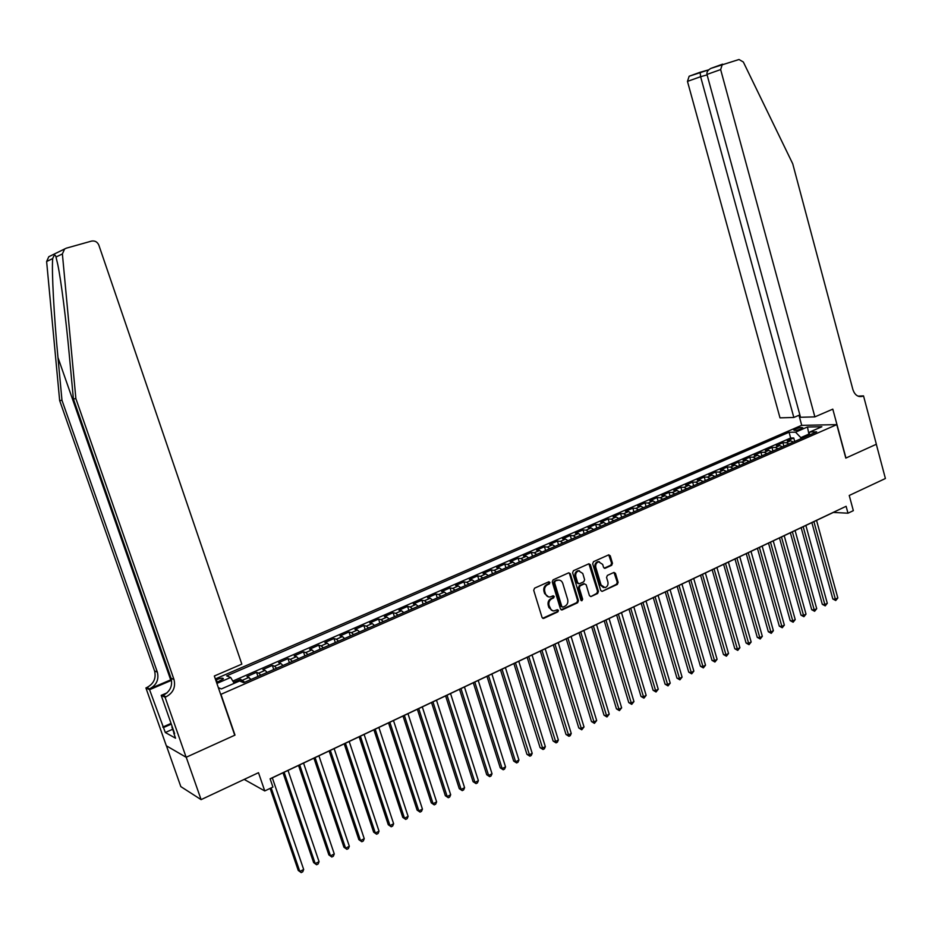 <?xml version="1.0" encoding="UTF-8"?>
<svg xmlns="http://www.w3.org/2000/svg" width="932" height="932" viewBox="0 0 932 932"><rect width="100%" height="100%" fill="white"/><g stroke="black" fill="none" stroke-linecap="round" stroke-linejoin="round"><path stroke-width="1.4" d="M549.962 582.453L548.866 581.754L534.584 588.162L533.71 590.282L542.051 617.45L543.589 618.44L557.884 611.858L558.478 610.39L557.418 609.703L553.748 610.984L551.29 610.099L549.053 605.485C548.412 602.445 549.332 600.196 551.814 598.74L553.62 597.913L554.225 596.445L553.142 595.758L550.428 596.888C548.063 597.261 546.408 596.212 545.465 593.742L544.766 591.482C544.137 588.442 545.057 586.193 547.538 584.737L549.356 583.921L549.962 582.453M548.459 596.864L544.638 593.602L543.95 591.342C543.309 588.302 544.23 586.065 546.711 584.609L548.529 583.793L548.773 581.789M542.68 618.289L557.045 611.718L557.313 609.738M552.653 610.821L548.913 607.594L548.226 605.334C547.585 602.305 548.505 600.057 550.987 598.6L552.793 597.773L553.049 595.781M795.322 429.023L793.761 430.036C794.542 430.782 797.035 430.409 801.264 428.918L802.813 427.905C802.033 427.159 799.528 427.532 795.322 429.023M611.648 565.328L612.464 563.278L610.25 555.822L608.736 554.843L593.521 561.67L592.682 563.732L600.674 590.41L602.165 591.377L617.322 584.411L618.137 582.36L615.469 573.378L613.99 572.411L607.384 575.405L606.557 577.456L607.897 581.929C608.398 584.772 607.466 586.682 605.078 587.649L601.093 585.051L595.839 567.495C595.327 564.676 596.247 562.765 598.6 561.798L602.666 564.408L603.54 567.332L605.043 568.31L611.648 565.328L610.775 565.223L611.602 563.184L608.712 554.855M221.024 694.585L234.992 735.115L186.225 757.238L201.102 799.633L258.49 772.698L264.758 790.942L272.925 787.051L270.094 778.791L846.116 506.297L847.98 513.206L853.339 510.654L849.238 495.475L885.4 478.512L876.313 444.273L845.802 458.101L836.785 424.631L220.686 694.445M570.337 573.786L568.578 572.877L553.107 579.832L552.245 581.941L560.47 608.957L562.241 609.854L577.619 602.748L578.457 600.662L570.337 573.786L568.811 572.796M573.46 570.687L588.908 563.767L590.434 564.745L598.449 591.447L597.61 593.509L590.911 596.573L589.42 595.606L586.158 584.76L584.422 583.863L580.1 585.844L579.25 587.917L582.663 599.229L581.906 600.744L580.857 600.068L572.609 572.761L573.46 570.687M201.102 799.633L180.82 786.608L166.444 745.845M794.705 441.465L793.749 437.982L787.26 440.813L790.639 440.789L786.282 442.7L789.008 443.958M783.87 446.207L782.903 442.712L776.344 445.578L779.711 445.566L775.319 447.488L778.034 448.758M772.931 450.995L771.952 447.488L765.347 450.377L768.69 450.377L764.263 452.323L766.966 453.604M761.898 455.83L760.92 452.311L754.244 455.212L757.576 455.235L753.103 457.193L755.794 458.497M750.761 460.699L749.782 457.169L743.049 460.105L746.357 460.14L741.849 462.109L744.528 463.425M739.542 465.616L738.54 462.062L731.76 465.033L735.045 465.08L730.49 467.06L733.169 468.4M728.218 470.567L727.216 467.014L720.366 469.996L723.64 470.066L719.038 472.07L721.706 473.421M716.79 475.576L715.776 472L708.868 475.017L712.118 475.087L707.481 477.114L710.137 478.489M705.268 480.621L704.243 477.033L697.276 480.073L700.503 480.166L695.831 482.205L698.464 483.592M693.641 485.712L692.604 482.1L685.579 485.176L688.783 485.281L684.065 487.343L686.686 488.752M681.909 490.838L680.861 487.226L673.778 490.325L676.958 490.453L672.193 492.527L674.815 493.948M670.073 496.022L669.025 492.399L661.86 495.521L665.029 495.661L660.217 497.758L662.827 499.203M658.132 501.253L657.072 497.606L649.849 500.764L652.983 500.927L648.136 503.035L650.722 504.492M646.074 506.53L645.002 502.872L637.721 506.053L640.832 506.227L635.939 508.371L638.513 509.839M633.911 511.854L632.84 508.185L625.477 511.388L628.576 511.586L623.636 513.742L626.199 515.233M621.644 517.225L620.561 513.532L613.128 516.771L616.192 516.992L611.217 519.171L613.757 520.673M609.26 522.642L608.165 518.949L600.674 522.211L603.703 522.444L598.682 524.646L601.21 526.172M596.76 528.118L595.653 524.401L588.092 527.698L591.098 527.955L586.03 530.168L588.546 531.718M584.143 533.64L583.024 529.912L575.394 533.232L578.376 533.512L573.262 535.749L575.766 537.31M571.409 539.209L570.291 535.469L562.578 538.824L565.538 539.115L560.365 541.375L562.858 542.96M558.559 544.836L557.429 541.073L549.647 544.463L552.583 544.777L547.364 547.061L549.833 548.668M545.593 550.521L544.439 546.735L536.599 550.16L539.5 550.497L534.222 552.793L536.681 554.423M532.498 556.253L531.345 552.455L523.423 555.915L526.289 556.264L520.965 558.583L523.4 560.237M519.287 562.031L518.11 558.221L510.119 561.716L512.95 562.089L507.579 564.431L510.002 566.097M505.936 567.879L504.76 564.046L496.686 567.576L499.494 567.972L494.065 570.337L496.465 572.027M492.469 573.774L491.269 569.93L483.125 573.495L485.898 573.902L480.423 576.302L482.811 578.003M478.862 579.727L477.662 575.871L469.437 579.459L472.175 579.902L466.652 582.314L469.006 584.038M465.138 585.739L463.915 581.871L455.608 585.494L458.323 585.948L452.731 588.395L455.084 590.142M451.274 591.808L450.04 587.917L441.652 591.575L444.319 592.065L438.692 594.523L441.011 596.305M437.271 597.936L436.025 594.034L427.555 597.727L430.2 598.239L424.503 600.721L426.809 602.515M423.128 604.122L421.881 600.208L413.319 603.936L415.928 604.472L410.173 606.977L412.457 608.794M408.857 610.378L407.587 606.441L398.943 610.204L401.517 610.763L395.716 613.303L397.976 615.143M394.434 616.693L393.153 612.732L384.427 616.541L386.966 617.124L381.095 619.687L383.332 621.551M379.872 623.065L378.578 619.093L369.771 622.937L372.264 623.543L366.334 626.129L368.559 628.017M365.169 629.508L363.864 625.512L354.964 629.403L357.41 630.032L351.434 632.642L353.624 634.552M350.315 636.008L348.999 632.001L340.005 635.927L342.417 636.579L336.37 639.224L338.537 641.158M335.31 642.579L333.982 638.548L324.895 642.509L327.26 643.197L321.156 645.864L323.299 647.833M320.154 649.208L318.802 645.165L309.634 649.173L311.952 649.884L305.789 652.575L307.91 654.567M304.834 655.918L303.483 651.852L294.209 655.895L296.493 656.641L290.26 659.355L292.357 661.382M289.363 662.687L288 658.609L278.633 662.699L280.87 663.467L274.579 666.217L276.641 668.256M273.74 669.526L272.354 665.436L262.894 669.56L265.084 670.353L258.723 673.137L260.774 675.211M257.943 676.446L256.545 672.333L246.992 676.504L251.162 679.416M216.585 682.573L223.365 678.869C223.249 677.715 220.919 677.995 216.375 679.719L215.711 680.011M215.339 678.95L801.567 425.365L836.785 424.631M793.749 437.982L790.651 438.017L789.078 432.262L226.651 675.886L230.658 677.471L234.223 683.331M789.078 432.262L795.567 432.168L807.438 427.007L821.873 426.74L809.931 431.947L816.665 431.854L243.73 682.667L239.547 681.001L221.373 688.934L218.344 687.653M216.888 683.447L230.658 677.471M241.411 681.746L240.584 679.3L244.72 682.224M256.545 672.333L258.723 673.137M272.354 665.436L274.579 666.217M288 658.609L290.26 659.355M303.483 651.852L305.789 652.575M318.802 645.165L321.156 645.864M333.982 638.548L336.37 639.224M348.999 632.001L351.434 632.642M363.864 625.512L366.334 626.129M378.578 619.093L381.095 619.687M393.153 612.732L395.716 613.303M407.587 606.441L410.173 606.977M421.881 600.208L424.503 600.721M436.025 594.034L438.692 594.523M450.04 587.917L452.731 588.395M463.915 581.871L466.652 582.314M477.662 575.871L480.423 576.302M491.269 569.93L494.065 570.337M504.76 564.046L507.579 564.431M518.11 558.221L520.965 558.583M531.345 552.455L534.222 552.793M544.439 546.735L547.364 547.061M557.429 541.073L560.365 541.375M570.291 535.469L573.262 535.749M583.024 529.912L586.03 530.168M595.653 524.401L598.682 524.646M608.165 518.949L611.217 519.171M620.561 513.532L623.636 513.742M632.84 508.185L635.939 508.371M645.002 502.872L648.136 503.035M657.072 497.606L660.217 497.758M669.025 492.399L672.193 492.527M680.861 487.226L684.065 487.343M692.604 482.1L695.831 482.205M704.243 477.033L707.481 477.114M715.776 472L719.038 472.07M727.216 467.014L730.49 467.06M738.54 462.062L741.849 462.109M749.782 457.169L753.103 457.193M760.92 452.311L764.263 452.323M771.952 447.488L775.319 447.488M782.903 442.712L786.282 442.7M790.651 438.017L232.837 681.059M240.584 679.3L233.617 682.329M808.615 435.151L808.394 434.324L800.821 437.632L801.101 438.657M270.129 778.884L833.371 512.425L847.98 513.206M244.184 779.408L264.758 790.942M808.964 434.324L807.438 427.007M267.135 672.415L265.084 670.353M282.955 665.495L280.87 663.467M298.601 658.644L296.493 656.641M314.084 651.864L311.952 649.884M329.415 645.154L327.26 643.197M344.595 638.513L342.417 636.579M359.612 631.931L357.41 630.032M374.489 625.419L372.264 623.543M389.203 618.976L386.966 617.124M403.789 612.592L401.517 610.763M418.212 606.278L415.928 604.472M432.506 600.022L430.2 598.239M446.661 593.824L444.319 592.065M460.664 587.696L458.323 585.948M474.539 581.626L472.175 579.902M488.286 575.603L485.898 573.902M501.894 569.65L499.494 567.972M515.373 563.744L512.95 562.089M528.724 557.895L526.289 556.264M541.958 552.105L539.5 550.497M555.053 546.373L552.583 544.777M568.031 540.7L565.538 539.115M580.892 535.061L578.376 533.512M593.626 529.493L591.098 527.955M606.243 523.97L603.703 522.444M618.743 518.495L616.192 516.992M631.139 513.066L628.576 511.586M643.418 507.695L640.832 506.227M655.58 502.371L652.983 500.927M667.627 497.094L665.029 495.661M679.579 491.863L676.958 490.453M691.416 486.679L688.783 485.281M703.147 481.541L700.503 480.166M714.774 476.45L712.118 475.087M726.296 471.406L723.64 470.066M737.725 466.408L735.045 465.08M749.048 461.445L746.357 460.14M760.279 456.54L757.576 455.235M771.405 451.659L768.69 450.377M782.437 446.836L779.711 445.566M809.931 431.947L808.51 435.419M793.377 442.048L790.639 440.789M800.821 437.632L795.567 432.168M561.111 609.796L576.768 602.608L577.619 600.523L569.499 573.681M555.192 581.288L554.598 582.756L561.81 606.464L562.87 607.151L564.943 606.219C567.39 604.763 568.299 602.526 567.67 599.509L562.765 583.339C561.81 580.857 560.155 579.809 557.779 580.193L554.365 581.172L553.759 582.64L554.598 582.756M562.229 607.035L560.971 606.324L553.759 582.64M558.874 580.077L557.103 580.426M554.365 581.172L556.276 580.31M590.911 596.573L596.76 593.381L597.587 591.307L588.908 563.755M583.793 583.665L579.25 585.715L578.411 587.789L581.813 599.09L582.663 599.229M581.184 600.569L581.813 599.09M582.768 573.483L578.655 570.862C576.256 571.852 575.324 573.774 575.836 576.617L577.723 582.85L579.471 583.747L583.793 581.778L584.632 579.704L582.768 573.483M579.424 570.768L577.805 570.757C575.417 571.735 574.473 573.658 574.997 576.5L575.836 576.617M578.376 583.712L576.873 582.721L574.997 576.5M604.192 568.194L610.775 565.223M599.311 561.693L597.738 561.693C595.397 562.672 594.476 564.559 594.989 567.378L595.839 567.495M603.482 587.603L600.243 584.923L594.989 567.378M602.165 591.377L616.448 584.282L617.275 582.232L613.967 572.411M270.117 788.39L298.24 870.43L299.813 871.455L303.681 869.486L272.33 777.847M271.177 787.889L299.813 871.455L301.199 872.597L298.24 870.43M303.681 869.486L302.749 871.804L301.199 872.597M173.993 733.018L171.861 726.925M171.406 679.568L149.598 688.865L146.848 687.536L145.916 687.933L166.327 745.775L186.144 757.273L234.748 735.232L214.325 676.003L241.831 664.132L98.839 245.128C97.359 241.854 94.913 240.514 91.476 241.108L66.335 248.168L64.611 248.984L62.386 253.947L75.876 398.628L173.993 679.533C175.822 687.152 173.166 692.919 166.036 696.833L165.081 697.253L186.144 757.273M75.876 398.628L73.395 398.919L69.294 354.941C66.102 320.119 61.128 280.567 57.772 264.537L56.002 257.011C55.244 254.145 54.149 254.669 52.705 258.583C51.551 270.245 54.033 316.647 57.97 357.527L61.978 400.294L157.345 672.135C159.116 679.521 156.541 685.09 149.598 688.865M61.978 400.294L59.66 400.574L154.561 670.9C156.331 678.24 153.757 683.785 146.848 687.536M166.036 696.833L163.1 695.412C170.207 691.521 172.839 685.789 171.022 678.205L73.395 398.919M52.705 258.583L46.623 261.508L59.66 400.574M165.081 697.253L161.201 695.365L174.633 733.589L173.771 733.123L174.377 732.855M172.676 729.255L165.314 732.517L175.554 738.202L173.771 733.123M165.314 732.517L149.563 689.703L145.916 687.933M161.201 695.365L167.061 692.849M171.558 680.313L149.563 689.703M46.623 261.508L48.779 256.731L50.328 255.962M162.727 727.077L171.057 723.407M171.302 724.117L163.554 727.531M814.871 416.872L720.646 69.574L706.98 74.432L800.518 417.28L814.871 416.872L832.8 409.136L845.965 458.031L876.36 444.249L863.521 395.879L857.999 396.123M722.568 64.157L710.93 68.374L739.006 59.508L743.328 62.001L792.724 163.764L852.897 389.588C854.749 394.97 857.894 397.23 862.31 396.368L863.521 395.879M801.741 425.353L798.98 415.253M793.831 417.466L700.619 76.704L687.466 81.387L780.002 417.851L793.831 417.466L799.866 414.88M687.466 81.387L689.144 76.238L700.153 72.242M722.358 64.25L720.646 69.574M708.739 69.818L700.107 72.277L700.619 76.704L707.097 74.875M710.93 68.374C707.866 70.051 706.561 72.067 706.98 74.432M283.013 772.791L313.63 862.613L315.226 863.615L319.059 861.669L288.023 770.426M284.109 772.279L315.226 863.615L316.589 864.756L313.63 862.613M319.059 861.669L318.115 863.987L316.589 864.756M298.555 765.44L328.856 854.877L330.487 855.867L334.273 853.933L303.552 763.075M299.685 764.904L330.487 855.867L331.815 857.009L328.856 854.877M334.273 853.933L333.33 856.24L331.815 857.009M313.933 758.17L343.931 847.223L345.586 848.19L349.337 846.279L318.919 755.805M315.098 757.611L345.586 848.19L346.89 849.332L343.931 847.223M349.337 846.279L348.393 848.574L346.89 849.332M329.147 750.971L358.855 839.65L360.533 840.582L364.249 838.695L334.134 748.606M330.347 750.4L360.533 840.582L361.814 841.736L358.855 839.65M364.249 838.695L363.305 840.99L361.814 841.736M344.223 743.841L373.627 832.148L375.34 833.057L379.021 831.193L349.197 741.476M345.446 743.258L375.34 833.057L376.598 834.222L373.627 832.148M379.021 831.193L378.066 833.476L376.598 834.222M359.135 736.781L388.26 824.715L389.995 825.612L393.63 823.76L364.109 734.428M360.404 736.187L389.995 825.612L391.219 826.777L388.26 824.715M393.63 823.76L392.675 826.032L391.219 826.777M373.907 729.791L402.74 817.364L404.5 818.238L408.111 816.397L378.881 727.438M375.2 729.185L404.5 818.238L405.7 819.403L402.74 817.364M408.111 816.397L407.144 818.669L405.7 819.403M388.528 722.871L417.082 810.083L418.864 810.933L422.441 809.116L393.49 720.529M389.856 722.253L418.864 810.933L420.041 812.098L417.082 810.083M422.441 809.116L421.474 811.376L420.041 812.098M403.008 716.021L431.283 802.871L433.089 803.699L436.63 801.904L407.971 713.679M404.36 715.38L433.089 803.699L434.242 804.875L431.283 802.871M436.63 801.904L435.663 804.153L434.242 804.875M417.35 709.24L445.345 795.73L447.185 796.534L450.68 794.763L422.301 706.899M418.724 708.588L447.185 796.534L448.315 797.722L445.345 795.73M450.68 794.763L449.713 797.011L448.315 797.722M431.539 702.53L459.266 788.658L461.13 789.451L464.59 787.691L436.491 700.188M432.949 701.854L461.13 789.451L462.237 790.627L459.266 788.658M464.59 787.691L463.623 789.928L462.237 790.627M445.601 695.878L473.06 781.657L474.947 782.426L478.372 780.678L450.54 693.536M447.034 695.19L474.947 782.426L476.031 783.614L473.06 781.657M478.372 780.678L477.405 782.915L476.031 783.614M459.523 689.284L486.725 774.725L488.624 775.471L492.026 773.746L464.451 686.954M460.99 688.597L488.624 775.471L489.684 776.659L486.725 774.725M492.026 773.746L491.048 775.972L489.684 776.659M473.316 682.76L500.251 767.852L502.173 768.585L505.54 766.873L478.233 680.442M474.796 682.061L502.173 768.585L503.222 769.774L500.251 767.852M505.54 766.873L504.562 769.086L503.222 769.774M486.97 676.306L513.649 761.048L515.594 761.759L518.938 760.058L491.886 673.976M488.485 675.583L515.594 761.759L516.619 762.947L513.649 761.048M518.938 760.058L517.947 762.271L516.619 762.947M500.496 669.91L526.93 754.314L528.898 755.002L532.195 753.324L505.4 667.58M502.033 669.176L529.889 756.19L526.93 754.314M532.195 753.324L531.217 755.526L529.889 756.19M513.893 663.572L540.071 747.627L542.063 748.303L545.337 746.637L518.786 661.254M515.454 662.827L543.041 749.503L540.071 747.627M545.337 746.637L544.346 748.839L543.041 749.503M527.163 657.293L553.107 741.022L555.111 741.674L558.35 740.02L532.056 654.975M528.747 656.536L556.066 742.874L553.107 741.022M558.35 740.02L557.359 742.21L556.066 742.874M540.304 651.072L566.004 734.463L568.031 735.103L571.246 733.472L545.197 648.754M541.923 650.303L568.974 736.303L566.004 734.463M571.246 733.472L570.256 735.651L568.974 736.303M553.328 644.909L578.795 727.974L580.834 728.591L584.026 726.972L558.21 642.602M554.959 644.14L581.754 729.803L578.795 727.974M584.026 726.972L581.754 729.803M566.225 638.804L591.459 721.543L593.521 722.137L596.678 720.541L571.095 636.498M567.891 638.024L594.418 723.348L591.459 721.543M596.678 720.541L594.418 723.348M579.005 632.758L604.006 715.17L606.091 715.753L609.213 714.168L583.875 630.463M580.694 631.966L606.965 716.964L604.006 715.17M609.213 714.168L606.965 716.964M591.669 626.77L616.448 708.856L618.545 709.427L621.644 707.854L596.527 624.475M593.381 625.966L619.407 710.638L616.448 708.856M621.644 707.854L619.407 710.638M604.216 620.828L628.762 702.6L630.882 703.147L633.958 701.586L609.074 618.533M605.94 620.013L631.721 704.359L628.762 702.6M633.958 701.586L631.721 704.359M616.646 614.957L640.983 696.402L643.115 696.938L646.156 695.389L621.493 612.662M618.394 614.13L643.93 698.15L640.983 696.402M646.156 695.389L643.93 698.15M628.972 609.12L653.076 690.251L655.231 690.775L658.248 689.237L633.807 606.837M630.743 608.293L656.035 691.987L653.076 690.251M658.248 689.237L656.035 691.987M641.181 603.353L665.075 684.17L667.242 684.671L670.224 683.156L646.004 601.07M642.963 602.503L668.023 685.894L665.075 684.17M670.224 683.156L668.023 685.894M653.274 597.622L676.958 678.135L679.137 678.624L682.096 677.11L658.097 595.35M655.079 596.771L679.906 679.836L676.958 678.135M682.096 677.11L679.906 679.836M665.262 591.96L688.736 672.147L690.927 672.624L693.862 671.133L670.073 589.676M667.091 591.086L691.684 673.848L688.736 672.147M693.862 671.133L691.684 673.848M677.145 586.333L700.41 666.217L702.623 666.683L705.524 665.203L681.944 584.061M678.985 585.459L703.357 667.906L700.41 666.217M705.524 665.203L703.357 667.906M688.923 580.764L711.978 660.345L714.203 660.788L717.092 659.332L693.711 578.492M690.787 579.879L714.926 662.023L711.978 660.345M717.092 659.332L714.926 662.023M700.584 575.242L723.453 654.52L725.69 654.951L728.544 653.507L705.373 572.982M702.472 574.357L726.389 656.186L723.453 654.52M728.544 653.507L726.389 656.186M712.153 569.767L734.812 648.754L737.072 649.161L739.903 647.728L716.941 567.506M714.052 568.87L737.76 650.396L734.812 648.754M739.903 647.728L737.76 650.396M723.628 564.349L746.089 643.022L748.361 643.429L751.157 642.008L728.393 562.089M725.539 563.441L749.025 644.664L746.089 643.022M751.157 642.008L749.025 644.664M734.987 558.967L757.262 637.348L759.545 637.744L762.329 636.335L739.752 556.719M736.921 558.058L760.197 638.979L757.262 637.348M762.329 636.335L760.197 638.979M746.252 553.631L768.329 631.733L770.636 632.106L773.385 630.708L751.006 551.383M748.21 552.711L771.265 633.341L768.329 631.733M773.385 630.708L771.265 633.341M757.425 548.354L779.315 626.153L781.622 626.514L784.36 625.127L762.166 546.105M759.394 547.422L782.251 627.749L779.315 626.153M784.36 625.127L782.251 627.749M768.504 543.111L790.196 620.63L792.526 620.98L795.229 619.605L773.234 540.875M770.484 542.179L793.132 622.215L790.196 620.63M795.229 619.605L793.132 622.215M779.478 537.915L800.996 615.143L803.326 615.481L806.017 614.118L784.208 535.679M781.47 536.972L803.92 616.716L800.996 615.143M806.017 614.118L803.92 616.716M790.359 532.778L811.702 609.714L814.044 610.041L816.712 608.689L795.078 530.541M792.375 531.822L814.615 611.276L811.702 609.714M816.712 608.689L814.615 611.276M801.147 527.663L822.304 604.32L824.669 604.635L827.301 603.295L805.865 525.438M803.174 526.708L825.228 605.87L822.304 604.32M827.301 603.295L825.228 605.87M811.854 522.607L832.835 598.985L835.2 599.288L837.821 597.948L816.548 520.382M813.892 521.64L835.748 600.523L832.835 598.985M837.821 597.948L835.748 600.523M249.135 677.319L242.704 680.127M217.261 682.282L216.375 679.719M546.711 584.609L547.538 584.737M543.95 591.342L544.766 591.482M544.638 593.602L545.465 593.742M552.793 597.773L553.62 597.913M550.987 598.6L551.814 598.74M548.226 605.334L549.053 605.485M548.913 607.594L549.74 607.734M557.045 611.718L557.884 611.858M543.018 618.184L543.845 618.347M548.529 583.793L549.356 583.921M577.619 600.523L578.457 600.662M576.768 602.608L577.619 602.748M561.402 609.703L562.241 609.854M560.971 606.324L561.81 606.464M589.583 564.641L590.434 564.745M597.587 591.307L598.449 591.447M596.76 593.381L597.61 593.509M590.294 596.364L591.156 596.492M583.572 583.747L584.422 583.863M579.25 585.715L580.1 585.844M578.411 587.789L579.25 587.917M576.873 582.721L577.723 582.85M604.39 568.124L605.252 568.229M600.243 584.923L601.093 585.051M614.607 573.273L615.469 573.378M617.275 582.232L618.137 582.36M616.448 584.282L617.322 584.411M601.536 591.179L602.387 591.307M609.388 555.728L610.25 555.822M611.602 563.184L612.464 563.278M57.97 357.527L170.684 679.871M157.345 672.135L154.561 670.9M171.022 678.205L173.993 679.533M62.386 253.947L56.002 257.011M858.535 396.333L862.939 396.135M542.762 618.277L543.589 618.44M561.157 609.784L561.996 609.936M556.952 580.077L557.779 580.193M581.288 600.639L581.906 600.744M577.805 570.757L578.655 570.862M604.204 568.205L605.043 568.31M597.738 561.693L598.6 561.798M64.611 248.984L48.779 256.731M859.164 396.508L862.31 396.368M689.144 76.238L708.669 69.877"/></g></svg>
